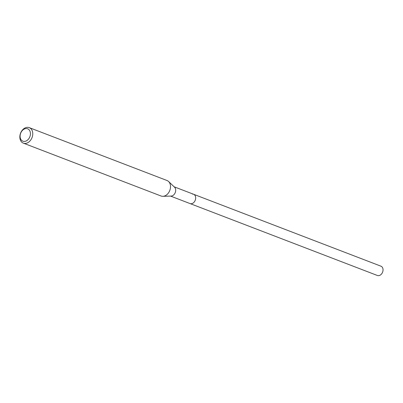 <?xml version="1.0" encoding="UTF-8"?>
<svg xmlns="http://www.w3.org/2000/svg" width="403" height="403" viewBox="0 0 403 403"><rect width="100%" height="100%" fill="white"/><g stroke="black" fill="none" stroke-linecap="round" stroke-linejoin="round"><path stroke-width="0.6" d="M170.55 196.09L377.379 275.481A4.977 3.687 -69 0 0 378.568 275.657A4.977 3.687 -69 0 0 382.85 271.385A4.977 3.687 -69 0 0 380.946 266.182L193.586 194.266A4.977 3.687 111 0 1 195.49 199.465A4.977 3.687 111 0 1 191.208 203.742A4.977 3.687 111 0 1 190.02 203.56A4.977 3.687 -69 0 0 191.208 203.742A4.977 3.687 -69 0 0 195.49 199.465A4.977 3.687 -69 0 0 193.586 194.266A4.977 3.687 111 0 0 192.397 194.085M23.329 143.136A8.297 6.146 111 0 1 20.155 134.466A8.297 6.146 111 0 1 27.288 127.343A8.297 6.146 111 0 1 29.278 127.64A8.297 6.146 111 0 1 32.447 136.31A8.297 6.146 111 0 1 25.313 143.433A8.297 6.146 111 0 1 23.329 143.136L161.074 196.009A8.297 6.146 -69 0 0 162.903 196.311A8.297 6.146 -69 0 0 163.059 196.306A8.297 6.146 -69 0 0 169.824 190.367A8.297 6.146 -69 0 0 168.585 181.511L174.539 187.194A4.977 3.687 111 0 1 175.28 192.508A4.977 3.687 111 0 1 171.225 196.07A4.977 3.687 111 0 1 171.129 196.075A4.977 3.687 111 0 1 171.033 196.075M168.585 181.511A8.297 6.146 -69 0 0 167.018 180.514L29.278 127.64M24.472 141.423A6.639 4.917 111 0 1 20.15 135.292A6.639 4.917 111 0 1 26.049 128.552A6.639 4.917 111 0 1 30.371 134.683A6.639 4.917 111 0 1 24.472 141.423M174.121 186.791L193.586 194.266M171.129 196.075L162.903 196.311"/></g></svg>
